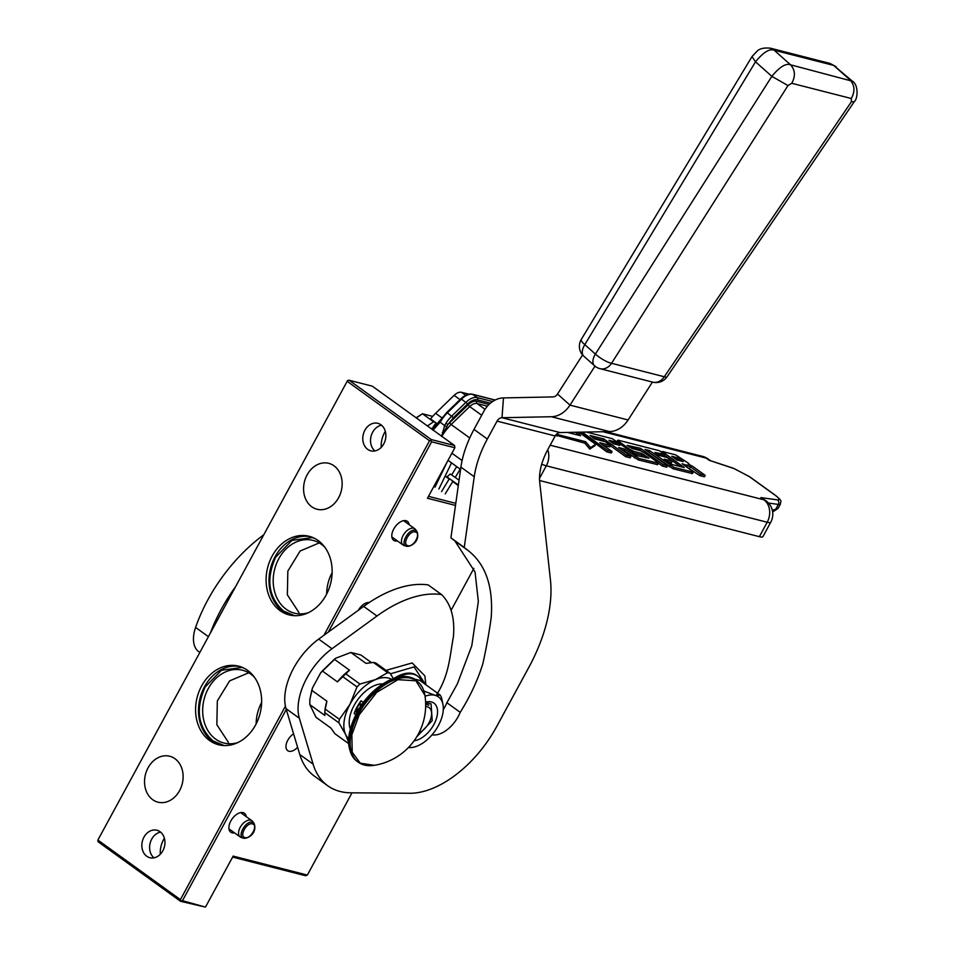 <?xml version="1.0" encoding="UTF-8"?>
<svg xmlns="http://www.w3.org/2000/svg" width="955" height="955" viewBox="0 0 955 955"><rect width="100%" height="100%" fill="white"/><g stroke="black" fill="none" stroke-linecap="round" stroke-linejoin="round"><path stroke-width="1.43" d="M416.332 417.932L422.444 413.766L416.129 417.789M98.055 839.732L347.656 380.436L98.055 839.732M381.164 445.937L382.239 446.212M427.434 425.954L433.546 421.788L422.444 413.766L432.663 416.38M286.285 709.481L182.477 900.672L205.265 907.059L180.579 901.305L98.377 841.976L97.732 840.722M347.334 381.427L429.535 440.768L430.968 440.577L431.278 439.575L349.088 380.233L347.656 380.436M349.088 380.233L372.331 386.178L454.532 445.507L454.867 447.752L431.612 441.819L430.968 440.577M381.212 447.394A22.538 18.05 104.3 0 1 385.319 431.326M455.798 503.345L428.473 496.361M435.074 422.17L433.546 421.788M205.731 906.605L233.151 856.11L307.355 875.067L305.457 875.711L232.614 857.089M164.379 838.227A22.538 18.05 -75.7 0 0 160.273 854.295M180.579 901.305L180.4 899.622L98.198 840.281M429.535 440.768L323.912 635.302M285.414 706.199L180.4 899.622M367.675 449.339A14.194 11.364 104.3 0 1 363.986 432.197A14.194 11.364 104.3 0 1 377.846 423.328A14.194 11.364 104.3 0 1 380.985 424.808A14.194 11.364 104.3 0 1 384.674 441.938A14.194 11.364 104.3 0 1 370.815 450.82A14.194 11.364 104.3 0 1 367.675 449.339M160.058 831.71A14.194 11.364 -75.7 0 0 156.907 830.229A14.194 11.364 -75.7 0 0 143.047 839.111A14.194 11.364 -75.7 0 0 146.736 856.241A14.194 11.364 -75.7 0 0 149.887 857.721A14.194 11.364 -75.7 0 0 163.747 848.852A14.194 11.364 -75.7 0 0 160.058 831.71M333.987 465.801A23.708 18.981 -75.7 0 0 328.735 463.33A23.708 18.981 -75.7 0 0 305.588 478.157A23.708 18.981 -75.7 0 0 311.748 506.783A23.708 18.981 -75.7 0 0 317 509.254A23.708 18.981 -75.7 0 0 340.147 494.427A23.708 18.981 -75.7 0 0 333.987 465.801M174.956 758.712A23.708 18.981 -75.7 0 0 169.692 756.241A23.708 18.981 -75.7 0 0 146.545 771.067A23.708 18.981 -75.7 0 0 152.705 799.693A23.708 18.981 -75.7 0 0 157.957 802.164A23.708 18.981 -75.7 0 0 181.116 787.338A23.708 18.981 -75.7 0 0 174.956 758.712M255.606 724.941A40.564 32.482 104.3 0 1 218.564 744.757A40.564 32.482 104.3 0 1 201.612 685.976A40.564 32.482 104.3 0 1 238.643 666.16A40.564 32.482 104.3 0 1 255.606 724.941M326.109 595.084A40.564 32.482 -75.7 0 0 309.157 536.292A40.564 32.482 -75.7 0 0 272.127 556.108A40.564 32.482 -75.7 0 0 289.079 614.889A40.564 32.482 -75.7 0 0 326.109 595.084M454.532 445.507L431.278 439.575M455.499 505.422L427.446 498.259L454.867 447.752M307.355 875.067L352.001 792.829M451.07 610.376L473.871 568.368M182.477 900.672L181.044 900.863M431.612 441.819L328.281 632.115M374.921 450.927A14.194 11.364 104.3 0 1 371.077 436.244A14.194 11.364 104.3 0 1 381.487 425.202M160.559 832.103A14.194 11.364 -75.7 0 0 150.138 843.146A14.194 11.364 -75.7 0 0 153.982 857.841M240.087 666.566A40.564 32.482 104.3 0 0 204.525 686.717A40.564 32.482 -75.7 0 0 220.032 745.091M290.547 615.223A40.564 32.482 -75.7 0 1 275.028 556.849A40.564 32.482 104.3 0 1 310.602 536.71M246.235 816.632A11.687 6.673 125.8 0 0 243.071 812.633A11.687 6.673 125.8 0 0 238.726 813.218A11.687 6.673 125.8 0 0 228.913 826.815A11.687 6.673 125.8 0 0 232.101 832.832A11.687 6.673 125.8 0 0 234.512 832.867M409.146 524.701A11.687 6.673 125.8 0 0 405.982 520.714A11.687 6.673 125.8 0 0 401.637 521.287A11.687 6.673 125.8 0 0 391.825 534.895A11.687 6.673 125.8 0 0 395.012 540.912A11.687 6.673 125.8 0 0 397.423 540.948M297.614 747.299A10.851 6.196 -54.2 0 1 288.983 751.251A10.851 6.196 -54.2 0 1 287.718 750.666A10.851 6.196 -54.2 0 1 286.679 742.715A10.851 6.196 -54.2 0 1 293.591 733.858M358.376 610.233A10.851 6.196 -54.2 0 1 369.203 602.533M254.46 677.286A37.555 30.071 104.3 0 0 242.558 670.255A37.555 30.071 104.3 0 0 208.262 688.603A37.555 30.071 -75.7 0 0 223.959 743.038A37.555 30.071 -75.7 0 0 237.783 742.584M308.298 612.716A37.555 30.071 -75.7 0 1 294.474 613.17A37.555 30.071 -75.7 0 1 278.776 558.747A37.555 30.071 104.3 0 1 313.061 540.399A37.555 30.071 104.3 0 1 324.975 547.418M261.622 702.486A37.555 30.071 -75.7 0 0 256.155 723.902M332.137 572.63A37.555 30.071 -75.7 0 0 326.658 594.034M298.927 612.513L287.36 594.846L287.837 571.078L300.145 551.011L319.233 542.918M294.629 615.689L283.516 611.045C268.439 597.305 265.812 579.339 275.661 557.171L291.932 540.411L312.225 537.593L314.422 538.262M248.718 672.774L229.642 680.879L217.322 700.946L216.857 724.714L228.424 742.381M224.115 745.557L213.001 740.901C197.924 727.161 195.309 709.207 205.146 687.027L221.429 670.279L241.722 667.461L243.919 668.13M404.24 545.568A10.016 5.718 -54.2 0 1 404.049 545.508A10.016 5.718 -54.2 0 1 403.082 545.03A10.016 5.718 -54.2 0 1 403.69 534.478A10.016 5.718 -54.2 0 1 413.646 528.246A10.016 5.718 125.8 0 1 414.804 528.784A10.016 5.718 125.8 0 1 415.568 529.548L417.037 531.589L415.27 530.395C408.645 528.139 399.465 545.042 406.627 546.308C411.199 546.881 420.379 541.055 417.037 531.589M415.33 531.983C409.623 530.061 401.745 544.565 407.892 545.675C413.599 547.597 421.477 533.093 415.33 531.983M241.329 837.487A10.016 5.718 -54.2 0 1 241.138 837.428A10.016 5.718 -54.2 0 1 240.171 836.95A10.016 5.718 -54.2 0 1 240.767 826.397A10.016 5.718 -54.2 0 1 250.723 820.178A10.016 5.718 125.8 0 1 251.893 820.715A10.016 5.718 125.8 0 1 252.657 821.479L254.126 823.52L252.359 822.315C245.733 820.07 236.554 836.974 243.716 838.239L241.138 837.428M252.407 823.914C246.7 821.98 238.822 836.496 244.981 837.595C250.688 839.529 258.566 825.013 252.407 823.914M458.388 484.973L447.835 477.584L447.62 476.235L450.318 474.038L459.069 480.15M772.332 510.352L778.05 508.43L780.426 504.061A16.689 3.008 -151.5 0 1 778.373 504.419L768.512 503.058M762.938 536.615A16.689 3.008 -151.5 0 1 759.368 536.674L767.199 522.242A16.689 3.008 28.5 0 0 770.769 522.194L762.938 536.615M539.575 480.52L759.368 536.674M431.827 429.129A33.389 19.076 125.8 0 1 436.101 422.91L430.55 418.911A33.389 19.076 -54.2 0 1 435.599 413.3L442.046 417.956M468.821 394.176L461.516 392.314A10.016 5.718 125.8 0 0 454.126 395.358L435.599 413.3M685.606 466.267L699.896 475.65L704.384 476.796L705.172 475.351L693.915 467.222A4.644 0.836 28.5 0 0 688.125 464.309A4.644 0.836 28.5 0 0 689.116 464.285A4.644 0.836 28.5 0 0 687.731 462.757L675.615 454.867L662.161 451.429L684.246 467.544L672.356 464.608L664.226 459.152L672.284 461.217L667.139 457.505L659.081 455.44L654.975 452.479L664.644 454.461L659.499 450.748L618.386 440.243L617.718 440.255L618.649 441.294L629.906 449.411L633.822 451.393L641.891 453.446L648.982 458.149L637.558 455.714L612.167 438.655L586.286 432.042M648.529 451.99L673.108 468.798L692.435 473.561L693.211 472.116L692.279 471.078L682.073 463.712L690.489 466.84L700.684 474.205L705.172 475.351M658.377 463.199L662.316 466.04L666.805 467.186L667.581 465.742L645.007 449.447L649.496 450.593L673.896 467.365L693.211 472.116M629.667 447.179L639.731 449.745L641.772 451.214M622.159 450.056L624.152 450.569L638.274 459.904L657.589 464.655L658.377 463.211L657.434 462.172L644.183 452.61L640.268 450.641L632.198 448.575L627.184 445.376L640.519 448.301L663.092 464.596L667.581 465.742M610.436 445.699L625.656 456.681L630.145 457.827L630.933 456.383L618.637 447.513L624.94 449.125L639.05 458.46L658.377 463.211M593.019 437.808L603.082 440.374L604.694 441.556M603.309 445.233L609.791 446.892L610.567 445.448L605.422 441.735L594.643 438.978L590.071 435.504L603.858 438.942L626.444 455.237L630.933 456.383M580.318 432.161L606.807 451.858L611.284 453.004L612.071 451.56L599.788 442.69L610.567 445.448M632.95 452.813L641.103 454.89L645.711 457.803M657.458 454.27L663.868 455.905L664.644 454.461M667.748 461.695L671.508 462.662L672.284 461.217M664.346 455.022L680.509 466.685M555.703 435.146L584.818 443.156L589.784 449.089L594.893 445.734L595.669 444.29L578.921 432.197M734.12 468.619A3.343 2.304 108.5 0 0 733.619 468.332L709.219 460.298L734.12 468.619L749.281 476.569L775.066 495.191C779.471 498.498 780.247 500.05 777.418 499.871L760.884 497.603L765.862 500.695A16.689 9.538 -54.2 0 0 763.928 499.799L760.884 497.603M661.672 452.312L662.161 451.429M699.896 475.65L700.684 474.205M648.708 452.037L649.496 450.593M662.316 466.04L663.092 464.596M639.731 449.745L640.519 448.301M624.152 450.569L624.94 449.125M625.656 456.681L626.444 455.237M603.082 440.374L603.858 438.942M606.807 451.858L607.583 450.414L612.071 451.56M582.252 432.126L607.583 450.414M589.784 449.089L590.572 447.644L595.669 444.29M584.818 443.156L585.606 441.711L590.572 447.644M556.932 436.029L557.72 434.597L585.606 441.711M556.801 433.928L557.72 434.597M441.723 436.531L447.919 424.486A34.643 19.792 -54.2 0 1 449.59 422.79L468.129 404.848A11.687 6.673 -54.2 0 1 476.736 401.291L489.032 404.431M446.498 426.503L444.624 425.691L441.592 436.507M432.901 430.228L440.016 422.361L441.497 420.057L440.947 419.579L439.587 421.692L444.624 425.691L445.937 423.256L447.919 424.486L453.398 417.729L447.394 412.787L461.671 398.963A15.017 8.583 -54.2 0 1 472.749 394.403L495.036 400.085M439.587 421.835L432.83 430.108M619.795 445.412L613.492 443.8L608.92 440.315L613.743 441.461L619.795 445.412M683.243 461.611L676.928 460L671.783 456.287L677.191 457.672L683.243 461.611M567.568 432.424L580.616 435.755L577.656 432.221M439.754 421.632L437.951 423.925M611.868 442.631L612.955 442.905L613.743 441.461M615.486 444.302L612.955 442.905M675.316 458.83L676.415 459.116L677.191 457.672M678.945 460.513L676.415 459.116M575.698 432.257L578.085 435.11M210.578 632.485A119.853 68.474 -54.2 0 1 235.061 587.397M198.831 651.776L199.022 651.907A33.389 19.076 -54.2 0 1 198.831 651.776A33.389 19.076 -54.2 0 1 195.596 627.423A119.853 68.474 -54.2 0 1 263.508 535.003M418.839 733.106A15.853 9.061 125.8 0 0 431.565 714.913A15.853 9.061 125.8 0 0 427.231 706.748A15.853 9.061 -54.2 0 0 425.655 706.545M425.667 704.086L428.914 705.232M391.538 679.28A36.72 20.974 125.8 0 0 388.482 678.074A36.72 20.974 125.8 0 0 375.518 679.602L359.963 684.055A41.232 23.553 125.8 0 0 357.003 686.92L349.924 704.408L339.407 719.33A41.232 23.553 125.8 0 0 338.918 722.828L345.662 734.586L348.563 742.202M387.611 672.666A41.232 23.553 -54.2 0 1 388.864 672.929A41.232 23.553 -54.2 0 1 390.082 673.287L375.924 663.08A41.232 23.553 125.8 0 0 373.453 662.448L387.611 672.666L375.518 679.602A36.72 20.974 125.8 0 0 349.948 704.348M316.01 717.289L309.79 704.575L324.891 715.486L324.76 712.609L338.918 722.828M309.886 699.251L312.56 687.779L320.665 672.857L335.826 658.174L334.381 659.272L349.494 670.183L345.817 673.836L359.963 684.055M373.453 662.448L366.004 663.379L350.891 652.468L335.826 658.174M315.783 717.133L330.896 728.032L334.799 733.631L348.611 743.599M312.56 687.779L311.796 690.322L326.908 701.221A38.391 21.929 -54.2 0 0 324.963 710.401L324.748 712.681M309.79 704.575L309.862 699.502L311.796 690.322M345.817 673.836A41.232 23.553 125.8 0 0 342.845 676.701L337.413 681.87L322.312 670.959L320.665 672.857M326.908 701.221L325.249 709.111L339.407 719.33M342.845 676.701L357.003 686.92M322.312 670.959L334.381 659.272M350.891 652.468L360.954 655.035L371.459 662.627M371.471 662.627L360.954 655.035M393.353 678.587L390.082 673.287M349.924 704.408A36.72 20.974 125.8 0 0 345.662 734.586A36.72 20.974 125.8 0 0 348.647 738.692M324.76 712.609A41.232 23.553 -54.2 0 1 325.249 709.111M382.752 683.923A29.545 16.88 125.8 0 0 354.102 705.435A29.545 16.88 -54.2 0 0 350.294 728.892M349.494 670.183A38.391 21.929 125.8 0 0 337.413 681.87M327.708 785.75L314.386 776.129A106.829 61.036 -54.2 0 1 299.775 754.51L286.034 708.646A53.42 30.512 -54.2 0 1 318.695 639.098L363.664 606.389A119.853 68.474 -54.2 0 1 428.174 584.914L441.497 594.535A119.853 68.474 -54.2 0 0 376.986 616.011L332.018 648.72A53.42 30.512 -54.2 0 0 299.357 718.267L313.109 764.131A106.829 61.036 -54.2 0 0 327.708 785.75A106.829 61.036 -54.2 0 0 350.915 792.817L409.731 793.259A91.811 52.453 -54.2 0 0 496.803 726.349L528.819 667.39A133.533 76.293 -54.2 0 0 550.438 579.971L539.73 482.287A50.078 28.614 125.8 0 1 547.836 449.507L555.189 435.969A6.673 5.348 -75.7 0 1 560.119 432.567L609.529 431.588A26.704 21.38 104.3 0 0 628.104 419.973L652.42 382.072M454.938 541.008L468.26 550.629L464.249 547.466L474.241 476.76A83.455 47.678 -54.2 0 1 487.337 439.025L497.066 421.119A6.673 5.348 104.3 0 1 501.996 417.717L503.476 397.913A26.704 21.38 104.3 0 0 483.731 411.498L474.002 429.404A83.455 47.678 -54.2 0 0 460.907 467.138L450.915 537.844L454.938 541.008L475.029 571.961L478.348 601.375L471.77 645.819L457.35 683.899L446.88 702.713A25.367 14.492 -54.2 0 1 443.287 709.625M428.174 584.914L441.497 594.535M436.972 694.166C449.447 674.194 449.853 655.428 453.41 636.842C455.022 618.172 451.058 604.061 441.52 594.511M446.88 702.713L460.214 712.335A25.367 14.492 -54.2 0 1 432.078 734.777M468.26 550.629C485.737 564.453 493.377 586.74 491.216 617.503C489.115 632.747 486.298 648.242 482.776 663.988C477.548 680.593 470.027 696.708 460.214 712.335M450.915 537.844L464.249 547.466M503.476 397.913L552.873 396.922A6.673 5.348 -75.7 0 0 557.517 394.021L582.574 354.974A12.522 10.028 -75.7 0 0 583.445 355.869L594.058 365.311A13.358 7.389 -48.3 0 1 595.395 354.066L771.843 76.34C779.638 66.898 785.881 63.042 790.561 64.797L852.433 81.235M560.119 432.567L501.996 417.717L551.393 416.738A26.704 21.38 -75.7 0 0 569.98 405.123L595.025 366.063A13.274 7.342 131.7 0 0 595.872 366.827A13.358 13.358 0 0 0 600.027 368.69L600.027 368.69A13.358 10.696 -75.7 0 0 611.546 363.294L787.982 85.568L791.755 83.288L851.287 98.496L851.394 101.767L664.274 376.759L611.546 363.294A13.358 3.45 32.4 0 1 595.395 354.066L584.794 344.624A13.358 7.389 131.7 0 0 583.445 355.869M600.027 368.69L652.754 382.155A13.358 13.358 0 0 0 667.103 376.736L854.224 101.743C858.115 98.532 858.414 84.517 852.421 81.211L833.703 65.418L774.171 50.209C769.491 48.454 763.272 52.322 755.512 61.8L771.843 76.34L787.982 85.568M652.754 382.155A13.358 10.696 -75.7 0 0 664.274 376.759A13.358 2.865 -145.8 0 0 667.103 376.736M594.058 365.311A12.522 10.028 -75.7 0 0 595.025 366.063M424.891 695.228A61.096 61.096 0 0 1 374.288 765.325L360.262 763.188L352.216 752.23L351.858 734.813L359.283 714.65L376.724 692.363L397.877 679.685L415.879 680.772L424.891 695.24C423.853 688.937 421.167 684.174 416.834 680.963A50.078 28.614 -54.2 0 1 421.477 686.06M354.174 713.528L361.074 700.803A27.54 15.734 125.8 0 0 357.039 707.022A27.54 15.734 125.8 0 0 354.174 713.528L355.773 714.686M361.074 700.803L363.377 702.462M357.791 710.007L358.423 709.398L357.409 708.682L357.719 709.983L358.364 709.374L357.409 708.682M357.194 710.962L357.779 710.436L356.872 709.816L356.764 710.687L357.671 710.651L357.11 709.804M357.039 711.296L356.12 711.045L356.633 712.048L355.809 711.618L356.776 712.323L356.179 711.2L357.313 711.32L356.12 711.045M357.218 711.511L356.346 710.627M356.776 712.323L356.239 711.212M356.597 711.988L355.881 711.499M361.706 704.79A0.836 0.669 -75.7 0 0 360.477 704.48A0.836 0.669 -75.7 0 0 361.097 705.685M357.886 709.207L357.862 709.887L357.886 709.207M357.468 710.723L356.907 709.971L357.468 710.723M410.853 677.656A30.56 17.453 -54.2 0 1 411.689 677.847A30.56 17.453 -54.2 0 1 414.685 679.112L421.513 680.855A34.69 19.816 -54.2 0 0 417.645 676.14A34.69 19.816 -54.2 0 0 413.622 674.278A34.69 19.816 -54.2 0 0 401.387 675.722L404.908 676.617M394.26 678.277A34.69 19.816 -54.2 0 1 412.632 673.55A34.69 19.816 -54.2 0 1 416.655 675.412L417.645 676.14M398.259 677.202A34.69 19.816 -54.2 0 1 401.387 675.722L400.181 676.868M425.608 702.164A22.335 12.761 -54.2 0 1 431.385 701.949A22.335 12.761 125.8 0 1 435.11 722.028A22.335 12.761 125.8 0 1 414.124 740.77M408.454 747.526A30.047 17.166 125.8 0 0 412.321 747.431A30.047 17.166 125.8 0 0 428.95 738.108A30.047 17.166 125.8 0 0 443.048 712.132A30.047 17.166 125.8 0 0 443.036 704.886A30.047 17.166 125.8 0 0 435.002 695.288A30.047 17.166 125.8 0 0 425.047 696.279M414.685 679.112L413.706 678.898M443.036 704.886L441.568 697.866A33.389 19.076 125.8 0 0 440.267 695.156L420.558 680.927L421.513 680.855M440.267 695.156L435.002 695.288L423.375 690.835M401.506 676.713L403.631 676.606M402.043 676.2L401.387 675.71M422.182 681.345L422.086 682.025M408.406 747.574L412.321 747.431M425.632 702.641L431.087 703.907L432.209 720.619L416.798 736.723M406.448 546.26L404.049 545.508M709.219 460.298L706.175 458.102L602.892 431.72M702.462 456.359A16.689 16.689 0 0 1 708.109 458.997A16.689 9.538 -54.2 0 0 706.175 458.102A16.689 13.37 -75.7 0 0 702.462 456.359L605.792 431.66M547.716 449.721A16.689 13.37 104.3 0 1 546.32 465.813L767.199 522.242A16.689 13.37 -75.7 0 0 763.928 499.799L550.176 445.185M541.7 464.226A16.689 3.008 -151.5 0 0 546.32 465.813L539.515 478.348M441.246 419.126A33.389 19.076 125.8 0 0 432.937 429.929M451.906 453.207L462.101 460.561M441.831 436.339A33.389 19.076 -54.2 0 1 451.142 424.521L469.741 437.951M454.126 395.358L460.024 399.608M461.516 392.314L465.646 395.298M689.701 468.284L690.489 466.84M685.786 466.303L686.561 464.87M691.754 473.561L692.542 472.128M673.108 468.798L673.896 467.365M669.192 466.828L669.98 465.383M656.921 464.667L657.697 463.223M638.274 459.904L639.05 458.46M634.359 457.923L635.135 456.478M581.165 433.355L581.834 432.138M643.049 455.881L643.837 454.437M641.103 454.89L641.891 453.446M633.034 452.837L633.822 451.393M629.441 450.271L629.906 449.411M618.183 442.153L618.649 441.294M778.05 508.43L773.61 511.343L775.496 509.731L778.373 504.419A3.343 2.961 -82.2 0 0 777.418 499.871M775.758 495.693A3.343 1.91 125.8 0 0 775.46 495.358A3.343 1.91 125.8 0 0 775.066 495.191M749.962 477.058A3.343 1.91 125.8 0 0 749.663 476.748A3.343 1.91 125.8 0 0 749.281 476.569M443.132 432.794L442.308 432.579M448.026 460.346L460.585 469.418M449.59 422.79L451.142 424.521L469.681 406.579L481.69 415.246M490.44 403.153L477.524 399.847A13.358 7.628 125.8 0 0 467.675 403.905L453.398 417.729M441.497 420.057A23.374 13.346 -54.2 0 1 447.394 412.787L446.737 412.918M492.577 401.53L477.202 397.602A15.017 8.583 125.8 0 0 466.124 402.174L451.846 415.998A23.374 13.346 125.8 0 0 445.937 423.256M468.129 404.848L469.681 406.579A10.016 5.718 -54.2 0 1 477.07 403.535L485.045 409.301M458.305 485.594L452.718 481.559M449.184 479.016L445.137 476.091M614.901 443.884L615.689 442.44M678.36 460.095L679.136 458.651M477.524 399.847A1.671 1.337 -75.7 0 0 477.202 397.602L472.749 394.403A1.671 1.337 104.3 0 0 471.794 394.236M467.675 403.905L460.967 398.701L446.689 412.524L440.947 419.579M487.384 406.173L477.07 403.535A1.671 1.337 104.3 0 1 476.736 401.291M461.014 399.095L460.967 398.701C464.858 395 468.666 393.508 472.379 394.224L494.917 399.978A1.671 1.337 104.3 0 1 495.108 400.05A1.671 1.671 0 0 0 494.917 399.978A1.671 1.337 104.3 0 0 494.511 399.954M195.596 627.423L208.333 636.615M299.775 754.51L313.109 764.131M286.034 708.646L299.357 718.267M318.695 639.098L332.018 648.72M363.664 606.389L376.986 616.011M460.907 467.138L474.241 476.76M474.002 429.404L487.337 439.025M497.066 421.119L555.189 435.969M551.393 416.738L609.529 431.588M628.104 419.973L569.98 405.123L557.517 394.021M851.287 98.496C855.155 91.382 854.761 85.222 850.093 80.005L833.703 65.418L829.99 63.424L770.458 48.204L774.171 50.209L790.561 64.797C795.229 70.002 795.622 76.173 791.755 83.288M829.99 63.424L836.031 66.623M755.512 61.8L584.794 344.624A13.358 3.247 -148.9 0 1 581.297 339.407L752.015 56.584L755.512 61.8M854.224 101.743L851.394 101.767M364.5 764.967A50.078 28.614 -54.2 0 1 358.209 762.162A50.078 28.614 -54.2 0 1 358.459 714.137A50.078 28.614 -54.2 0 1 416.834 680.963L415.664 680.115A50.078 28.614 -54.2 0 0 357.289 713.301A50.078 28.614 -54.2 0 0 357.051 761.326C345.853 750.928 345.77 734.741 356.8 712.752C370.624 686.179 400.981 668.536 415.664 680.115M390.416 673.824L414.076 666.912L425.452 684.46M391.848 536.925L403.082 545.03M404.371 521.251L414.804 528.784M228.937 828.845L240.171 836.95M243.537 838.192L243.764 838.251C248.276 838.8 257.468 832.987 254.126 823.52M241.46 813.183L251.893 820.715M456.705 466.613L451.643 474.957M449.387 478.682L441.544 491.622M460.238 469.156L455.201 477.452M452.957 481.177L445.257 493.866M451.536 462.877L438.906 488.996M447.215 461.838L434.991 487.11M708.109 458.997L710.222 460.525M770.769 522.194A16.689 16.689 0 0 0 765.862 500.695M617.718 440.255L617.109 441.377M733.619 468.332L749.663 476.748L775.46 495.358C783.649 502.163 780.199 500.921 780.426 504.061M458.316 485.486L452.765 481.475M449.232 478.933L445.185 476.008M773.61 511.343L772.571 511.546M330.896 728.032L315.902 717.217M770.458 48.204C764.537 47.595 760.216 48.442 757.494 50.746L752.015 56.584M581.297 339.407A13.358 13.358 0 0 0 582.574 354.974M374.312 765.325C368.009 766.328 362.637 765.277 358.209 762.162L357.051 761.326M361.241 704.062A0.836 0.836 0 0 0 360.548 705.554A0.836 0.836 0 0 0 360.823 705.685M425.87 684.759L424.856 675.889L412.178 662.937L386.035 670.374"/></g></svg>
